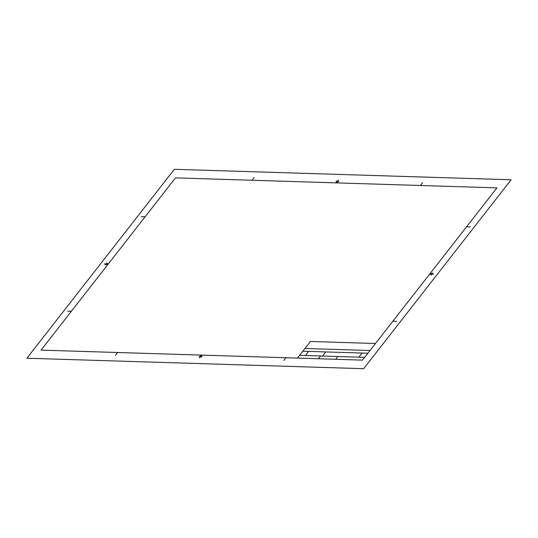 <?xml version="1.0" encoding="UTF-8"?>
<svg xmlns="http://www.w3.org/2000/svg" width="538" height="538" viewBox="0 0 538 538"><rect width="100%" height="100%" fill="white"/><g stroke="black" fill="none" stroke-linecap="round" stroke-linejoin="round"><path stroke-width="0.4" stroke-dasharray="2.69 2.02" d=""/><path stroke-width="0.81" d="M174.339 169.302L26.9 358.221L363.661 368.698L511.1 179.779L174.339 169.302M362.511 360.124L496.944 187.876L175.489 177.876L41.056 350.124L362.511 360.124L121.272 352.619M105.979 263.929L104.446 263.882M106.726 262.968L105.226 264.891L108.272 264.003L106.726 262.968M145.132 216.774L141.306 216.653M71.413 311.233L67.586 311.112M337.514 181.205L338.382 180.096M338.839 181.252L336.189 181.165L336.216 182.873L338.839 181.252M252.026 180.257L254.192 177.479M420.407 185.496L422.572 182.718M200.486 356.795L199.618 357.905M200.701 356.788L201.804 356.304M201.811 356.835L199.161 356.748L201.784 355.127L201.811 356.835M117.593 352.504L115.428 355.282M285.974 357.743L283.808 360.521M432.021 274.071L433.554 274.118M430.837 274.736L431.846 274.286M432.774 273.109L431.274 275.032L429.727 273.997L432.774 273.109M466.587 226.767L470.414 226.888M392.868 321.226L396.694 321.347M308.651 351.388L305.443 355.504M364.683 357.346L299.626 355.322M325.793 351.926L322.585 356.035M337.891 356.512L335.725 359.29M362.074 353.056L358.866 357.165M320.594 355.974L318.429 358.752M375.477 343.506L310.426 341.489L297.46 358.1M367.891 353.231L302.833 351.213M370.016 350.514L304.959 348.49"/></g></svg>
